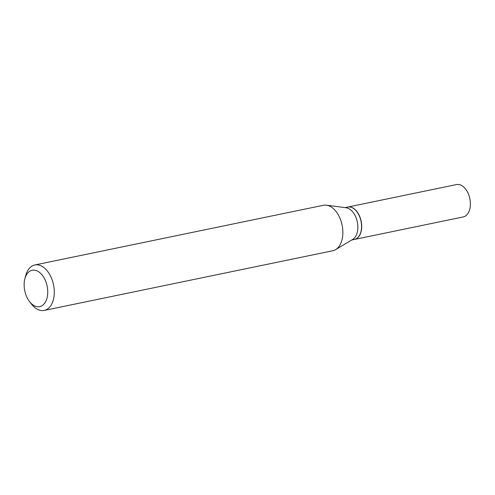 <?xml version="1.0" encoding="UTF-8"?>
<svg xmlns="http://www.w3.org/2000/svg" width="495" height="495" viewBox="0 0 495 495"><rect width="100%" height="100%" fill="white"/><g stroke="black" fill="none" stroke-linecap="round" stroke-linejoin="round"><path stroke-width="0.74" d="M354.469 239.431A16.527 10.172 -101.7 0 0 354.544 239.419L463.233 216.934A16.527 10.172 -101.7 0 0 469.52 210.072A16.527 10.172 -101.7 0 0 467.633 192.295A16.527 10.172 -101.7 0 0 456.532 184.567L347.849 207.052A16.527 10.172 -101.7 0 0 347.775 207.065M354.544 239.419A16.527 10.172 -101.7 0 0 360.83 232.557A16.527 10.172 -101.7 0 0 358.943 214.781A16.527 10.172 -101.7 0 0 347.849 207.052M360.942 231.691A16.341 10.061 -101.7 0 0 360.96 231.629A16.341 10.061 -101.7 0 0 356.827 211.656A16.341 10.061 -101.7 0 0 356.784 211.6M351.753 239.995L354.395 239.45A16.527 10.172 -101.7 0 0 360.923 231.753A16.527 10.172 -101.7 0 0 356.746 211.551A16.527 10.172 -101.7 0 0 355.249 209.874A16.527 10.172 -101.7 0 0 347.7 207.077L345.058 207.628M31.228 303.491A18.569 11.434 -101.7 0 0 46.771 298.918A18.569 11.434 -101.7 0 0 40.658 273.401A18.569 11.434 -101.7 0 0 24.849 278.902A18.569 11.434 -101.7 0 0 29.545 301.603A18.569 11.434 -101.7 0 0 31.228 303.491M29.545 301.603L31.532 304.153A23.209 14.293 -101.7 0 0 33.635 306.51A23.209 14.293 -101.7 0 0 44.228 310.433A23.209 14.293 -101.7 0 0 54.277 293.164A23.209 14.293 -101.7 0 0 45.422 268.896A23.209 14.293 -101.7 0 0 34.823 264.974A23.209 14.293 -101.7 0 0 25.66 275.777L24.849 278.902M44.228 310.433L332.801 250.742A23.209 14.293 -101.7 0 0 335.629 249.629A23.209 14.293 -101.7 0 0 342.837 231.103A23.209 14.293 -101.7 0 0 333.995 209.206A23.209 14.293 -101.7 0 0 326.434 205.178A23.209 14.293 -101.7 0 0 323.402 205.283L34.823 264.974M335.629 249.629L352.712 239.419A16.527 10.172 -101.7 0 0 357.842 226.227A16.527 10.172 -101.7 0 0 351.549 210.641A16.527 10.172 -101.7 0 0 346.166 207.77L326.434 205.178"/></g></svg>

